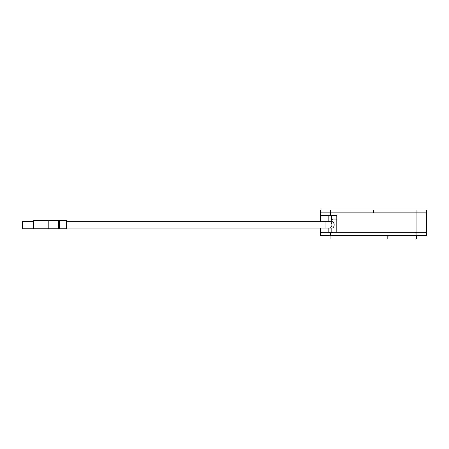 <?xml version="1.0" encoding="UTF-8"?>
<svg xmlns="http://www.w3.org/2000/svg" width="449" height="449" viewBox="0 0 449 449"><rect width="100%" height="100%" fill="white"/><g stroke="black" fill="none" stroke-linecap="round" stroke-linejoin="round"><path stroke-width="0.67" d="M330.352 232.756L330.352 235.641L416.93 235.641L416.93 232.756L426.55 232.756L336.795 232.756L336.795 215.441L330.352 215.441L330.352 212.877L320.732 212.877L416.93 212.877L330.352 212.877L330.352 209.992L373.641 209.992L373.641 212.877L373.641 209.992L416.93 209.992L416.93 212.877L426.55 212.877L416.93 212.877L416.93 232.756L320.732 232.756L320.732 228.07M330.352 209.992L320.732 209.992L320.732 221.654M328.842 215.441L328.842 221.654M328.842 228.07L328.842 232.756M320.732 215.441L330.352 215.441M416.93 235.641L426.55 235.641L426.55 209.992L416.93 209.992M330.352 235.641L320.732 235.641L320.732 232.756M331.811 221.654L331.682 218.966L332.804 218.966L332.804 219.931L336.795 219.931M331.682 218.966L331.682 215.441M336.795 218.966L332.804 218.966M416.661 235.641L416.661 239.008L387.801 239.008L387.801 235.641L387.801 239.008L330.082 239.008L330.082 235.641M331.811 228.07L331.811 232.756M331.811 219.931L332.804 219.931M66.637 228.805L33.355 228.805L33.355 220.532L66.637 220.532L66.637 228.805L66.637 220.532M33.355 221.335L22.45 221.335L22.45 228.805L33.355 228.805M59.408 220.532L59.408 228.805M48.801 228.805L48.801 220.532M58.381 228.805L58.381 220.532M329.622 228.07A3.205 2.267 90 0 0 331.89 224.859A3.205 2.267 90 0 0 329.622 221.654L331.89 221.654A3.205 2.267 90 0 1 334.157 224.859A3.205 2.267 90 0 1 331.89 228.07L66.637 228.07M66.256 228.805L66.256 220.532M329.622 221.654L325.087 221.654L325.087 228.07M325.087 221.654L66.637 221.654"/></g></svg>
